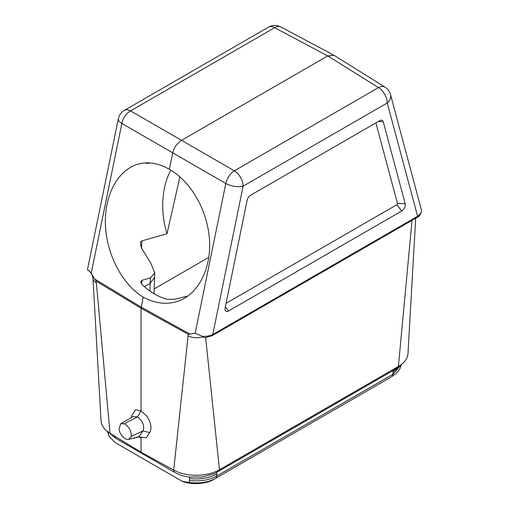 <?xml version="1.0" encoding="UTF-8"?>
<svg xmlns="http://www.w3.org/2000/svg" width="509" height="509" viewBox="0 0 509 509"><rect width="100%" height="100%" fill="white"/><g stroke="black" fill="none" stroke-linecap="round" stroke-linejoin="round"><path stroke-width="0.76" d="M394.119 368.898A3.786 2.182 -120 0 1 393.342 370.399A3.786 2.182 -120 0 1 393.247 370.45L216.777 472.333M108.194 431.575L108.519 435.049L110.288 437.695L115.689 442.906L182.063 481.228L187.471 482.258C188.724 482.392 189.424 481.826 189.571 480.56L189.443 477.073C183.851 476.354 178.945 474.795 174.721 472.39L115.836 438.395A3.786 2.182 -60 0 1 115.066 436.385M189.564 478.549C199.967 479.72 209.008 478.206 216.681 474.019L216.681 472.397A3.786 2.182 -120 0 1 216.599 472.441L213.805 473.854L202.283 476.997L189.564 477.086M401.296 364.514L392.98 374.236L392.98 372.238L400.252 365.265M415.675 218.227L407.989 353.653A32.805 18.941 180 0 1 398.401 366.429L219.474 469.731A32.805 18.941 180 0 1 173.696 470.074L141.025 452.177L110.027 433.318A32.805 18.941 180 0 1 101.037 420.898L92.956 278.13A12.426 7.177 -0 0 0 92.962 278.2A12.426 7.177 -0 0 0 96.36 282.839L96.188 281.153L141.025 308.25L141.025 411.068L135.559 409.611L131.36 416.47L131.36 417.615M154.513 277.488L150.085 283.43L144.441 286.694M187.936 296.053L175.058 299.139L167.849 299.368A71.413 50.499 75 0 1 142.087 284.499L140.859 282.533L140.84 281.522L142.246 280.198L141.4 283.685M141.534 248.303L141.871 240.891L140.669 242.036L140.363 243.525L141.4 248.023L150.594 262.765L154.793 272.932L150.429 277.882L142.246 280.198M170.808 170.191A71.413 50.499 -105 0 0 166.997 233.746L179.931 176.833M141.871 240.891L166.997 233.746M189.571 480.56C200.629 481.584 209.663 480.076 216.681 476.023A5.045 2.914 60 0 1 215.644 478.326L215.638 478.333C208.168 482.564 198.777 483.874 187.471 482.258M108.182 433.566L107.641 431.696M375.871 122.911L397.44 203.39A0.967 0.56 -60 0 1 396.778 204.764L226.047 303.332M379.778 120.658A5.045 2.914 -60 0 1 381.05 120.194A5.045 2.914 -60 0 1 383.226 121.721L405.221 203.804A5.045 2.914 -60 0 1 401.773 210.981L228.586 310.967A5.045 2.914 -60 0 1 225.252 310.242A5.045 2.914 -60 0 1 225.143 307.767L247.132 200.292A5.045 2.914 -60 0 1 250.581 195.246L379.778 120.658M334.171 55.373L327.739 55.92L181.287 140.478C176.757 143.557 173.881 147.763 172.666 153.088L169.338 169.344C191.378 181.567 208.232 211.725 209.574 241.33C210.974 270.941 196.697 296.359 175.49 301.996C164.929 304.694 154.163 303.059 143.201 297.084L141.025 308.25L188.279 334.324L189.997 334.095M202.315 336.277L204.898 337.779L212.234 335.685A2.526 1.457 -120 0 0 212.762 334.528L417.603 216.261C420.459 214.334 421.719 212.183 421.369 209.816L390.511 94.553A12.617 8.92 165 0 1 387.241 102.971A12.617 7.285 -120 0 0 378.48 87.605A12.617 7.317 -58 0 1 385.008 87.115L334.178 55.373M212.234 335.685L417.081 217.419A2.526 1.457 -120 0 0 417.603 216.261L387.241 102.971L243.117 186.179A12.617 5.154 -168.4 0 1 225.811 183.469A12.617 6.992 -60.2 0 1 234.35 170.814A12.617 7.285 60 0 1 243.117 186.179L212.762 334.528C209.714 336.004 206.234 336.595 202.308 336.29L195.163 333.242L225.811 183.469L121.855 123.452A12.617 5.154 -168.4 0 1 118.343 118.75A12.617 12.617 0 0 1 124.393 110.351A12.617 7.285 60 0 1 130.546 110.886A12.617 7.571 120.3 0 0 121.855 123.452L91.206 273.225C89.419 271.055 88.242 269.999 87.682 270.069L88.852 270.693M96.188 281.153L94.769 279.091L141.146 307.112L190.022 334.082L195.163 333.242M94.738 279.104L91.206 273.225M169.338 169.344C158.916 163.23 148.641 161.461 138.524 164.038C118.203 169.433 104.326 194.75 105.401 224.45C106.413 254.144 122.249 284.576 143.201 297.084M87.554 270.12L87.669 268.625L87.656 270.094M421.477 210.796L421.369 209.803M203.008 336.754A12.426 7.177 180 0 1 188.095 335.794L188.279 334.324M110.027 433.318L96.36 282.839M412.048 220.327L398.401 366.429M219.474 469.731L205.649 337.715M173.696 470.074L188.095 335.794M128.682 439.394L131.239 436.372C131.43 430.875 129.095 426.669 124.234 423.768L120.69 423.774L118.991 429.303C119.59 432.497 121.104 435.227 123.534 437.479C125.386 439.063 127.097 439.7 128.682 439.394L128.898 439.337M146.293 437.695L149.729 432.637L143.048 430.881L131.239 436.372M146.299 437.683L142.635 437.536L139.161 436.62L129.426 439.197L138.626 436.983L143.048 430.881C144.741 425.842 142.895 421.191 137.5 416.935L133.186 416.559L120.69 423.774M142.635 437.536L138.308 437.059M129.426 439.197L129.006 439.312M141.025 411.068L146.789 416.095C151.052 422.642 152.032 428.158 149.729 432.637M141.025 437.454L141.025 452.177M216.681 474.019L216.681 476.023L392.98 374.236A5.045 2.914 -120 0 1 391.93 376.545L215.644 478.326M182.063 481.228C191.308 485.172 206.858 483.944 213.831 479.376L215.542 478.39M146.433 162.645C145.879 163.484 147.146 163.586 150.238 162.937M392.98 372.238L392.98 370.616M149.856 291.027L150.429 277.882M208.849 257.35L154.17 288.921M378.384 121.46L383.226 121.721M397.44 203.39L405.221 203.804M396.778 204.764L401.773 210.981M225.315 306.902L228.586 310.967M333.923 55.226L280.758 26.926A12.617 7.247 118 0 0 274.675 27.677L130.546 110.886L234.35 170.814L378.48 87.605L327.739 55.92L274.675 27.677A12.617 7.285 -120 0 0 268.523 27.136L124.393 110.351M124.234 423.768L137.5 416.935L140.866 410.967M215.441 478.441L213.831 479.376M398.776 366.206L393.342 370.399L216.688 472.39A3.786 2.182 -120 0 0 217.47 470.793M173.963 470.221A3.786 2.182 120 0 0 174.721 472.39M154.023 293.744L154.513 277.539M154.507 277.64L154.793 272.932M108.519 435.049L107.596 431.657M390.511 94.553A12.617 12.617 0 0 0 385.008 87.115M280.758 26.926A12.617 12.617 0 0 0 268.523 27.136M87.669 268.625L118.343 118.75M421.446 210.319C421.178 213.895 419.721 216.261 417.081 217.419M92.962 278.2C92.784 276.629 92.034 274.809 90.71 272.741L88.579 270.444M392.032 376.488L397.071 372.601L399.858 368.828L401.372 364.457M109.193 432.79L115.836 438.395M216.688 472.39L213.805 473.86"/></g></svg>

